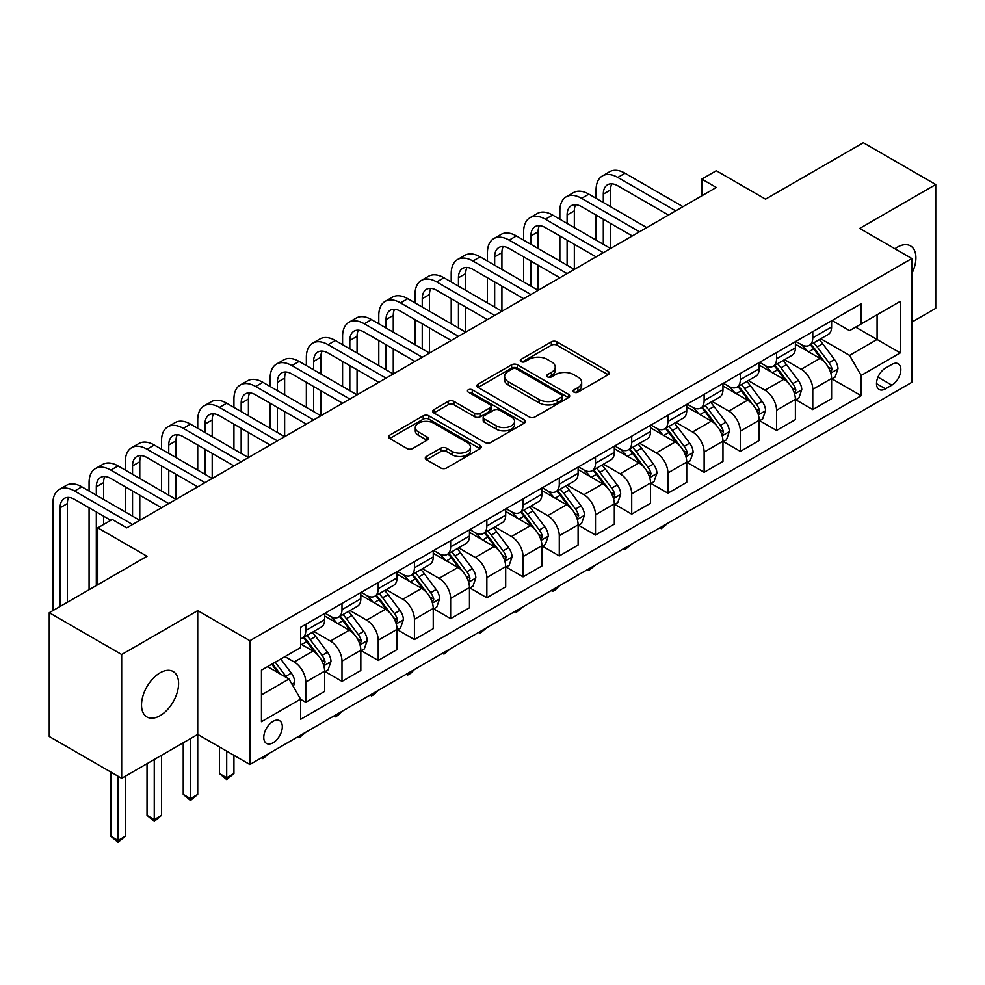 <?xml version="1.0" encoding="UTF-8"?>
<svg xmlns="http://www.w3.org/2000/svg" width="985" height="985" viewBox="0 0 985 985"><rect width="100%" height="100%" fill="white"/><g stroke="black" fill="none" stroke-linecap="round" stroke-linejoin="round"><path stroke-width="1.48" d="M573.984 392.153A2.82 1.625 0 0 0 577.973 392.153L608.188 374.706A4.026 2.327 0 0 0 609.358 373.056A4.026 2.327 0 0 0 608.188 371.419L556.993 341.869A4.026 2.327 0 0 0 551.304 341.869L521.102 359.316A2.82 1.625 0 0 0 520.277 360.461A2.82 1.625 0 0 0 521.102 361.606A2.82 1.625 0 0 0 525.079 361.606L528.982 359.353A12.867 7.424 0 0 1 547.192 359.353L551.452 361.815A12.867 7.424 0 0 1 555.22 367.073A12.867 7.424 0 0 1 551.452 372.318L547.537 374.583A2.82 1.625 0 0 0 546.724 375.728A2.82 1.625 0 0 0 547.537 376.886A2.82 1.625 0 0 0 551.526 376.886L555.429 374.62A12.867 7.424 0 0 1 573.639 374.62L577.899 377.083A12.867 7.424 0 0 1 581.667 382.34A12.867 7.424 0 0 1 577.899 387.598L573.984 389.851A2.82 1.625 0 0 0 573.159 390.996A2.82 1.625 0 0 0 573.984 392.153L573.984 389.851M160.062 715.664A26.226 15.144 120 0 0 177.189 692.553A26.226 15.144 120 0 0 173.175 671.548A26.226 15.144 120 0 0 160.062 672.841A26.226 15.144 120 0 0 142.936 695.952A26.226 15.144 120 0 0 146.95 716.969A26.226 15.144 120 0 0 160.062 715.664M911.851 273.584A26.226 15.144 120 0 0 910.472 245.868A26.226 15.144 120 0 0 897.36 247.173A26.226 15.144 120 0 0 894.922 248.762M273.042 742.764A13.113 7.572 120 0 0 281.611 731.215A13.113 7.572 120 0 0 279.605 720.7A13.113 7.572 120 0 0 273.042 721.352A13.113 7.572 120 0 0 264.485 732.902A13.113 7.572 120 0 0 266.492 743.416A13.113 7.572 120 0 0 273.042 742.764M426.468 456.461A4.026 2.327 0 0 0 425.298 458.111A4.026 2.327 0 0 0 426.468 459.749L440.837 468.035A4.026 2.327 0 0 0 446.525 468.035L480.077 448.667A4.026 2.327 0 0 0 481.259 447.03A4.026 2.327 0 0 0 480.077 445.38L428.894 415.83A4.026 2.327 0 0 0 423.205 415.83L389.654 435.198A4.026 2.327 0 0 0 388.472 436.848A4.026 2.327 0 0 0 389.654 438.485L406.99 448.507A4.026 2.327 0 0 0 412.678 448.507L427.047 440.209A4.026 2.327 0 0 0 428.216 438.571A4.026 2.327 0 0 0 427.047 436.921L418.44 431.959A10.761 6.205 0 0 1 415.288 427.564A10.761 6.205 0 0 1 421.925 421.826A10.761 6.205 0 0 1 433.659 423.181L467.346 442.634A10.761 6.205 0 0 1 470.498 447.03A10.761 6.205 0 0 1 463.861 452.768A10.761 6.205 0 0 1 452.14 451.413L446.525 448.175A4.026 2.327 0 0 0 440.837 448.175L426.468 456.461L426.468 459.749M911.851 322.107L935.75 308.305L935.75 184.527L863.328 142.714L765.542 199.167L716.292 170.725L701.812 179.098L716.292 187.458L126.745 527.837L112.265 519.464L97.774 527.837L97.774 584.696M121.672 654.533L121.672 778.31L197.726 734.404L197.726 610.626L121.672 654.533L49.25 612.719L147.024 556.266L97.774 527.837M197.726 610.626L249.87 640.73L911.851 258.538L911.851 382.315L249.87 764.508L249.87 640.73M935.75 184.527L859.708 228.434L911.851 258.538M529.277 416.975A4.026 2.327 0 0 0 534.953 416.975L568.517 397.608A4.026 2.327 0 0 0 569.687 395.97A4.026 2.327 0 0 0 568.517 394.32L517.334 364.77A4.026 2.327 0 0 0 511.646 364.77L478.082 384.15A4.026 2.327 0 0 0 476.912 385.788A4.026 2.327 0 0 0 478.082 387.425L529.277 416.975M469.402 392.756A2.82 1.625 0 0 1 472.258 393.15L472.258 389.814L524.291 419.856A4.026 2.327 0 0 1 525.473 421.494A4.026 2.327 0 0 1 524.291 423.131L490.739 442.511A4.026 2.327 0 0 1 485.051 442.511L433.868 412.961L448.224 404.724L448.224 401.387L433.868 409.674A4.026 2.327 0 0 0 432.686 411.311A4.026 2.327 0 0 0 433.868 412.961L433.868 409.674M448.224 404.724A4.026 2.327 0 0 1 453.913 404.724L453.913 401.387A4.026 2.327 0 0 0 448.224 401.387M453.913 401.387L474.671 413.368A4.026 2.327 0 0 0 480.36 413.368L489.89 407.864A4.026 2.327 0 0 0 491.059 406.226A4.026 2.327 0 0 0 489.89 404.589L468.281 392.104A2.82 1.625 0 0 1 467.456 390.959A2.82 1.625 0 0 1 469.192 389.457A2.82 1.625 0 0 1 472.258 389.814M121.672 778.31L49.25 736.484L49.25 612.719M891.856 364.425L885.49 368.094A12.707 7.338 120 0 0 877.192 379.287A12.707 7.338 120 0 0 879.137 389.469A12.707 7.338 120 0 0 885.49 388.841L891.856 385.16A12.707 7.338 120 0 0 900.155 373.968A12.707 7.338 120 0 0 898.209 363.785A12.707 7.338 120 0 0 891.856 364.425M832.029 320.507L849.562 330.628L861.149 323.942L861.149 303.7L300.573 627.346L300.573 647.588L261.456 670.169L261.456 721.685L300.573 699.104L300.573 719.346L861.149 395.699L861.149 375.457L849.562 355.388L820.751 338.754M861.149 323.942L900.265 301.361L900.265 352.876L861.149 375.457M190.487 738.578L190.487 798.626L197.726 794.452L197.726 734.404L249.87 764.508M701.812 179.098L701.812 195.818M855.645 327.118L877.081 339.493L877.081 314.744L900.265 301.361M849.562 355.388L877.081 339.493L900.265 352.876M261.456 694.93L288.987 679.034L267.538 666.66M300.573 699.276L305.781 702.28L305.781 682.051A16.388 9.456 -120 0 0 294.195 661.969L284.924 656.626M305.781 702.28L324.619 691.408L324.619 671.179A16.388 9.456 -120 0 0 313.033 651.097L300.573 643.907M325.05 671.598L341.992 681.374L341.992 661.144A16.388 9.456 -120 0 0 330.406 641.063L313.772 631.459M341.992 681.374L360.83 670.502L360.83 650.272A16.388 9.456 -120 0 0 349.244 630.191L324.619 615.982M361.261 650.691L378.215 660.467L378.215 640.225A16.388 9.456 -120 0 0 366.617 620.156L349.983 610.552M378.215 660.467L397.041 649.595L397.041 629.353A16.388 9.456 -120 0 0 385.455 609.284L360.83 595.075M397.472 629.772L414.426 639.561L414.426 619.319A16.388 9.456 -120 0 0 402.84 599.249L386.194 589.646M414.426 639.561L433.252 628.689L433.252 608.447A16.388 9.456 -120 0 0 421.666 588.377L397.041 574.169M433.695 608.865L450.637 618.654L450.637 598.412A16.388 9.456 -120 0 0 439.051 578.343L422.405 568.739M450.637 618.654L469.463 607.782L469.463 587.54A16.388 9.456 -120 0 0 457.877 567.471L433.252 553.25M469.907 587.959L486.849 597.747L486.849 577.505A16.388 9.456 -120 0 0 475.262 557.436L458.628 547.832M486.849 597.747L505.687 586.875L505.687 566.634A16.388 9.456 -120 0 0 494.088 546.564L469.463 532.343M506.118 567.052L523.06 576.841L523.06 556.599A16.388 9.456 -120 0 0 511.474 536.529L494.839 526.926M523.06 576.841L541.898 565.969L541.898 545.727A16.388 9.456 -120 0 0 530.312 525.658L505.687 511.437M542.329 546.146L559.283 555.934L559.283 535.692A16.388 9.456 -120 0 0 547.685 515.623L531.05 506.019M559.283 555.934L578.109 545.062L578.109 524.82A16.388 9.456 -120 0 0 566.523 504.751L541.898 490.53M578.54 525.239L595.494 535.027L595.494 514.786A16.388 9.456 -120 0 0 583.908 494.716L567.262 485.112M595.494 535.027L614.32 524.155L614.32 503.914A16.388 9.456 -120 0 0 602.734 483.844L578.109 469.623M614.751 504.332L631.705 514.121L631.705 493.879A16.388 9.456 -120 0 0 620.119 473.81L603.473 464.206M631.705 514.121L650.531 503.249L650.531 483.007A16.388 9.456 -120 0 0 638.945 462.938L614.32 448.717M650.974 483.426L667.916 493.214L667.916 472.972A16.388 9.456 -120 0 0 656.33 452.903L639.696 443.299M667.916 493.214L686.742 482.342L686.742 462.1A16.388 9.456 -120 0 0 675.156 442.031L650.531 427.81M687.185 462.519L704.127 472.308L704.127 452.066A16.388 9.456 -120 0 0 692.541 431.996L675.907 422.38M704.127 472.308L722.965 461.436L722.965 441.194A16.388 9.456 -120 0 0 711.367 421.124L686.742 406.904M723.396 441.612L740.338 451.401L740.338 431.159A16.388 9.456 -120 0 0 728.752 411.09L712.118 401.474M740.338 451.401L759.176 440.529L759.176 420.287A16.388 9.456 -120 0 0 747.59 400.218L722.965 385.997M759.607 420.706L776.562 430.482L776.562 410.252A16.388 9.456 -120 0 0 764.963 390.183L748.329 380.567M776.562 430.482L795.387 419.61L795.387 399.381A16.388 9.456 -120 0 0 783.801 379.311L759.176 365.09M795.818 399.799L812.773 409.575L812.773 389.346A16.388 9.456 -120 0 0 801.187 369.264L784.54 359.66M812.773 409.575L831.599 398.703L831.599 378.474A16.388 9.456 -120 0 0 820.012 358.392L795.387 344.184M795.818 341.426L801.187 344.516A16.388 9.456 -120 0 0 809.375 345.329A16.388 9.456 -120 0 0 812.773 337.818L812.773 331.637M759.607 362.332L764.963 365.423A16.388 9.456 -120 0 0 773.163 366.235A16.388 9.456 -120 0 0 776.562 358.737L776.562 352.544M723.396 383.239L728.752 386.329A16.388 9.456 -120 0 0 736.952 387.142A16.388 9.456 -120 0 0 740.338 379.644L740.338 373.45M687.185 404.145L692.541 407.236A16.388 9.456 -120 0 0 700.741 408.049A16.388 9.456 -120 0 0 704.127 400.55L704.127 394.357M650.974 425.052L656.33 428.143A16.388 9.456 -120 0 0 664.518 428.955A16.388 9.456 -120 0 0 667.916 421.457L667.916 415.264M614.751 445.959L620.119 449.049A16.388 9.456 -120 0 0 628.307 449.862A16.388 9.456 -120 0 0 631.705 442.363L631.705 436.17M578.54 466.865L583.908 469.956A16.388 9.456 -120 0 0 592.096 470.768A16.388 9.456 -120 0 0 595.494 463.27L595.494 457.077M542.329 487.772L547.685 490.862A16.388 9.456 -120 0 0 555.885 491.675A16.388 9.456 -120 0 0 559.283 484.177L559.283 477.984M506.118 508.679L511.474 511.769A16.388 9.456 -120 0 0 519.674 512.582A16.388 9.456 -120 0 0 523.06 505.083L523.06 498.89M469.907 529.585L475.262 532.688A16.388 9.456 -120 0 0 483.463 533.488A16.388 9.456 -120 0 0 486.849 525.99L486.849 519.797M433.683 550.492L439.051 553.595A16.388 9.456 -120 0 0 447.239 554.407A16.388 9.456 -120 0 0 450.637 546.897L450.637 540.716M397.472 571.399L402.84 574.501A16.388 9.456 -120 0 0 411.028 575.314A16.388 9.456 -120 0 0 414.426 567.803L414.426 561.622M361.261 592.305L366.617 595.408A16.388 9.456 -120 0 0 374.817 596.221A16.388 9.456 -120 0 0 378.215 588.71L378.215 582.529M325.05 613.224L330.406 616.314A16.388 9.456 -120 0 0 338.606 617.127A16.388 9.456 -120 0 0 341.992 609.616L341.992 603.436M832.029 378.893L861.149 395.699M809.375 345.329L828.213 334.457A16.388 9.456 -120 0 0 831.599 326.958L831.599 320.765M773.163 366.235L791.989 355.363A16.388 9.456 -120 0 0 795.387 347.865L795.387 341.672M736.952 387.142L755.778 376.27A16.388 9.456 -120 0 0 759.176 368.772L759.176 362.579M700.741 408.049L719.567 397.177A16.388 9.456 -120 0 0 722.965 389.678L722.965 383.485M664.518 428.955L683.356 418.083A16.388 9.456 -120 0 0 686.742 410.585L686.742 404.392M628.307 449.862L647.145 438.99A16.388 9.456 -120 0 0 650.531 431.492L650.531 425.298M592.096 470.768L610.922 459.896A16.388 9.456 -120 0 0 614.32 452.398L614.32 446.205M555.885 491.675L574.711 480.803A16.388 9.456 -120 0 0 578.109 473.305L578.109 467.112M519.674 512.582L538.5 501.71A16.388 9.456 -120 0 0 541.898 494.211L541.898 488.018M483.463 533.488L502.288 522.616A16.388 9.456 -120 0 0 505.687 515.118L505.687 508.937M447.239 554.407L466.077 543.535A16.388 9.456 -120 0 0 469.463 536.025L469.463 529.844M411.028 575.314L429.866 564.442A16.388 9.456 -120 0 0 433.252 556.931L433.252 550.75M374.817 596.221L393.643 585.349A16.388 9.456 -120 0 0 397.041 577.838L397.041 571.657M338.606 617.127L357.432 606.255A16.388 9.456 -120 0 0 360.83 598.745L360.83 592.564M300.573 638.699A16.388 9.456 -120 0 0 302.395 638.034L321.221 627.162A16.388 9.456 -120 0 0 324.619 619.663L324.619 613.47M302.395 638.034A16.388 9.456 -120 0 0 305.781 630.535L305.781 624.342M288.987 679.034L300.573 699.104M575.117 392.547L577.899 390.934A12.867 7.424 0 0 0 581.667 385.689L581.667 382.34M555.22 367.073L555.22 370.409A12.867 7.424 0 0 1 551.452 375.667L548.67 377.28M608.127 374.731L556.993 345.218A4.026 2.327 0 0 0 551.304 345.218L522.222 362.012M568.456 397.632L517.334 368.119A4.026 2.327 0 0 0 511.646 368.119L478.144 387.462M561.401 397.115A2.82 1.625 0 0 0 562.226 395.97A2.82 1.625 0 0 0 561.401 394.813L516.472 368.87A2.82 1.625 0 0 0 512.495 368.87L508.371 371.259A12.867 7.424 0 0 0 504.603 376.516A12.867 7.424 0 0 0 508.371 381.761L539.078 399.491A12.867 7.424 0 0 0 557.288 399.491L561.401 397.115L561.401 400.464A2.82 1.625 0 0 0 562.226 399.307L562.226 395.97M504.603 376.516L504.603 379.853A12.867 7.424 0 0 0 508.371 385.11L508.371 381.761M561.401 400.464L557.288 402.84A12.867 7.424 0 0 1 539.078 402.84L508.371 385.11M453.913 404.724L474.671 416.717A4.026 2.327 0 0 0 480.36 416.717L489.89 411.213A4.026 2.327 0 0 0 491.059 409.575L491.059 406.226M472.258 393.15L524.242 423.168M496.218 425.803A10.761 6.205 0 0 0 507.94 427.145A10.761 6.205 0 0 0 514.576 421.408A10.761 6.205 0 0 0 511.424 417.024L499.555 410.166A4.026 2.327 0 0 0 493.867 410.166L484.337 415.67A4.026 2.327 0 0 0 483.167 417.308A4.026 2.327 0 0 0 484.337 418.945L496.218 425.803L496.218 429.152A10.761 6.205 0 0 0 507.94 430.494A10.761 6.205 0 0 0 514.576 424.757L514.576 421.408M483.167 417.308L483.167 420.657A4.026 2.327 0 0 0 484.337 422.294L484.337 418.945M496.218 429.152L484.337 422.294M470.498 447.03L470.498 450.367A10.761 6.205 0 0 1 463.861 456.104A10.761 6.205 0 0 1 452.14 454.762L446.525 451.524A4.026 2.327 0 0 0 440.837 451.524L426.53 459.773M415.288 427.564L415.288 430.913A10.761 6.205 0 0 0 418.44 435.308L418.44 431.959M426.985 440.246L418.44 435.308M480.027 448.692L428.894 419.179A4.026 2.327 0 0 0 423.205 419.179L389.703 438.522M831.599 379.139L835.083 377.132L837.976 368.772A10.86 6.267 -120 0 0 834.504 359.525L822.672 343.716A31.348 18.099 -120 0 0 819.249 339.628M807.478 351.165A31.348 18.099 -120 0 0 801.064 344.442M830.614 372.49L832.116 369.227A10.86 6.267 -120 0 0 829.001 362.702L817.168 346.905A31.348 18.099 -120 0 0 813.745 342.805M810.827 344.491A26.016 15.021 60 0 1 815.1 349.343L825.122 362.714M810.273 344.812A31.348 18.099 60 0 1 813.696 348.912L821.564 359.414M668.113 523.035L661.255 528.674L659.802 527.837M661.255 527L661.255 528.674M596.073 198.33L596.073 189.97A30.732 17.742 60 0 1 602.438 175.896L609.678 171.722A30.732 17.742 60 0 1 625.044 173.237L682.987 206.69M602.438 175.896A30.732 17.742 60 0 1 617.792 177.423L675.735 210.876M668.495 215.05L617.792 185.783A20.488 11.832 -120 0 0 607.56 184.774A20.488 11.832 -120 0 0 603.312 194.143L603.312 202.516M611.833 183.826A20.488 11.832 -120 0 0 610.552 189.97L610.552 206.69M603.312 219.236L603.312 244.329M610.552 223.423L610.552 248.503L552.61 215.05L545.37 219.236L603.312 252.689M596.073 240.143L596.073 215.05M795.387 400.045L798.86 398.038L801.765 389.678A10.86 6.267 -120 0 0 798.293 380.432L786.461 364.622A31.348 18.099 -120 0 0 783.038 360.535M771.267 372.071A31.348 18.099 -120 0 0 764.853 365.349M794.403 393.397L795.892 390.134A10.86 6.267 -120 0 0 792.79 383.608L780.957 367.811A31.348 18.099 -120 0 0 777.534 363.711M774.616 365.398A26.016 15.021 60 0 1 778.889 370.249L788.899 383.621M774.062 365.718A31.348 18.099 60 0 1 777.473 369.818L785.341 380.321M631.89 543.942L625.044 549.581L623.591 548.744M625.044 547.906L625.044 549.581M759.176 420.952L762.649 418.945L765.542 410.585A10.86 6.267 -120 0 0 762.082 401.338L750.25 385.541A31.348 18.099 -120 0 0 746.827 381.441M735.056 392.978A31.348 18.099 -120 0 0 728.641 386.255M758.179 414.303L759.681 411.04A10.86 6.267 -120 0 0 756.578 404.515L744.746 388.718A31.348 18.099 -120 0 0 741.323 384.618M738.405 386.305A26.016 15.021 60 0 1 742.678 391.156L752.688 404.527M737.839 386.625A31.348 18.099 60 0 1 741.262 390.725L749.129 401.227M595.679 564.848L588.833 570.487L587.38 569.65M588.833 568.813L588.833 570.487M722.965 441.859L726.438 439.852L729.331 431.492A10.86 6.267 -120 0 0 725.871 422.245L714.026 406.448A31.348 18.099 -120 0 0 710.616 402.348M698.833 413.885A31.348 18.099 -120 0 0 692.418 407.174M721.968 435.21L723.47 431.947A10.86 6.267 -120 0 0 720.367 425.421L708.523 409.625A31.348 18.099 -120 0 0 705.112 405.524M702.194 407.211A26.016 15.021 60 0 1 706.467 412.062L716.477 425.434M701.628 407.531A31.348 18.099 60 0 1 705.051 411.631L712.918 422.134M559.468 585.767L555.515 589.719L552.61 591.394L551.157 590.557M552.61 589.719L552.61 591.394M559.862 219.236L559.862 210.876A30.732 17.742 60 0 1 566.215 196.803L573.467 192.629A30.732 17.742 60 0 1 588.833 194.143L646.763 227.597M566.215 196.803A30.732 17.742 60 0 1 581.581 198.33L639.524 231.783M632.284 235.957L581.581 206.69A20.488 11.832 -120 0 0 571.337 205.68A20.488 11.832 -120 0 0 567.101 215.05L567.101 223.423M575.622 204.732A20.488 11.832 -120 0 0 574.341 210.876L574.341 227.597M567.101 240.143L567.101 265.236M574.341 244.329L574.341 269.41L516.399 235.957L509.159 240.143L567.101 273.596M559.862 261.05L559.862 235.957M596.073 256.876L545.37 227.597A20.488 11.832 -120 0 0 535.126 226.587A20.488 11.832 -120 0 0 530.89 235.957L530.89 244.329M539.411 225.639A20.488 11.832 -120 0 0 538.13 231.783L538.13 248.503M530.89 261.05L530.89 286.142M538.13 265.236L538.13 290.316L480.188 256.876L472.948 261.05L530.89 294.503M523.638 281.956L523.638 256.876M523.638 240.143L523.638 231.783A30.732 17.742 60 0 1 530.004 217.71A30.732 17.742 60 0 1 545.37 219.236M530.004 217.71L537.256 213.536A30.732 17.742 60 0 1 552.61 215.05M559.862 277.782L509.159 248.503A20.488 11.832 -120 0 0 498.915 247.494A20.488 11.832 -120 0 0 494.667 256.876L494.667 265.236M503.2 246.546A20.488 11.832 -120 0 0 501.919 252.689L501.919 269.41M494.667 281.956L494.667 307.049M501.919 286.142L501.919 311.235L443.976 277.782L436.737 281.956L494.667 315.409M487.427 302.863L487.427 277.782M487.427 261.05L487.427 252.689A30.732 17.742 60 0 1 493.793 238.616A30.732 17.742 60 0 1 509.159 240.143M493.793 238.616L501.033 234.442A30.732 17.742 60 0 1 516.399 235.957M686.742 462.765L690.226 460.758L693.12 452.398A10.86 6.267 -120 0 0 689.66 443.151L677.815 427.355A31.348 18.099 -120 0 0 674.393 423.254M662.622 434.791A31.348 18.099 -120 0 0 656.207 428.081M685.757 456.117L687.259 452.866A10.86 6.267 -120 0 0 684.156 446.328L672.312 430.531A31.348 18.099 -120 0 0 668.889 426.431M665.983 428.118A26.016 15.021 60 0 1 670.243 432.969L680.266 446.34M665.417 428.438A31.348 18.099 60 0 1 668.84 432.538L676.707 443.041M523.257 606.674L516.399 612.301L514.946 611.463M516.399 610.626L516.399 612.301M523.638 298.689L472.948 269.41A20.488 11.832 -120 0 0 462.704 268.4A20.488 11.832 -120 0 0 458.456 277.782L458.456 286.142M466.988 267.452A20.488 11.832 -120 0 0 465.708 273.596L465.708 290.316M458.456 302.863L458.456 327.956M465.708 307.049L465.708 332.142L407.765 298.689L400.513 302.863L458.456 336.316M451.216 323.769L451.216 298.689M451.216 281.956L451.216 273.596A30.732 17.742 60 0 1 457.582 259.535A30.732 17.742 60 0 1 472.948 261.05M457.582 259.535L464.821 255.349A30.732 17.742 60 0 1 480.188 256.876M650.531 483.672L654.015 481.665L656.909 473.305A10.86 6.267 -120 0 0 653.437 464.058L641.604 448.261A31.348 18.099 -120 0 0 638.182 444.161M626.411 455.698A31.348 18.099 -120 0 0 619.996 448.988M649.546 477.023L651.048 473.773A10.86 6.267 -120 0 0 647.933 467.235L636.101 451.438A31.348 18.099 -120 0 0 632.678 447.338M629.76 449.025A26.016 15.021 60 0 1 634.032 453.876L644.055 467.247M629.206 449.345A31.348 18.099 60 0 1 632.629 453.445L640.496 463.947M487.046 627.58L480.188 633.207L478.735 632.37M480.188 631.533L480.188 633.207M614.32 504.579L617.792 502.572L620.698 494.211A10.86 6.267 -120 0 0 617.226 484.965L605.393 469.168A31.348 18.099 -120 0 0 601.97 465.068M590.2 476.605A31.348 18.099 -120 0 0 583.785 469.894M613.335 497.93L614.837 494.679A10.86 6.267 -120 0 0 611.722 488.141L599.89 472.344A31.348 18.099 -120 0 0 596.467 468.244M593.549 469.931A26.016 15.021 60 0 1 597.821 474.782L607.843 488.154M592.995 470.251A31.348 18.099 60 0 1 596.405 474.351L604.285 484.854M450.834 648.487L443.976 654.114L442.524 653.277M443.976 652.439L443.976 654.114M578.109 525.485L581.581 523.478L584.474 515.118A10.86 6.267 -120 0 0 581.015 505.871L569.182 490.074A31.348 18.099 -120 0 0 565.759 485.974M553.989 497.511A31.348 18.099 -120 0 0 547.574 490.801M577.124 518.836L578.614 515.586A10.86 6.267 -120 0 0 575.511 509.048L563.679 493.251A31.348 18.099 -120 0 0 560.256 489.151M557.338 490.838A26.016 15.021 60 0 1 561.61 495.689L571.62 509.073M556.784 491.158A31.348 18.099 60 0 1 560.194 495.258L568.062 505.761M414.611 669.394L410.659 673.358L407.765 675.02L406.312 674.183M407.765 673.346L407.765 675.02M541.898 546.404L545.37 544.397L548.263 536.025A10.86 6.267 -120 0 0 544.803 526.778L532.971 510.981A31.348 18.099 -120 0 0 529.548 506.881M517.778 518.418A31.348 18.099 -120 0 0 511.35 511.707M540.9 539.743L542.403 536.493A10.86 6.267 -120 0 0 539.3 529.955L527.455 514.158A31.348 18.099 -120 0 0 524.045 510.058M521.127 511.744A26.016 15.021 60 0 1 525.399 516.608L535.409 529.979M520.56 512.065A31.348 18.099 60 0 1 523.983 516.165L531.851 526.667M378.4 690.3L374.448 694.265L371.542 695.927L370.101 695.09M371.542 694.253L371.542 695.927M505.687 567.311L509.159 565.304L512.052 556.931A10.86 6.267 -120 0 0 508.592 547.685L496.748 531.888A31.348 18.099 -120 0 0 493.337 527.788M481.554 539.324A31.348 18.099 -120 0 0 475.139 532.614M504.689 560.662L506.191 557.399A10.86 6.267 -120 0 0 503.089 550.874L491.244 535.064A31.348 18.099 -120 0 0 487.834 530.977M484.915 532.651A26.016 15.021 60 0 1 489.176 537.514L499.198 550.886M484.349 532.983A31.348 18.099 60 0 1 487.772 537.071L495.64 547.574M342.189 711.207L338.237 715.172L335.331 716.846L333.878 715.996M335.331 715.159L335.331 716.846M487.427 319.596L436.737 290.316A20.488 11.832 -120 0 0 426.493 289.307A20.488 11.832 -120 0 0 422.245 298.689L422.245 307.049M430.777 288.359A20.488 11.832 -120 0 0 429.485 294.503L429.485 311.235M422.245 323.769L422.245 348.862M429.485 327.956L429.485 353.049L371.542 319.596L364.302 323.769L422.245 357.223M415.005 344.676L415.005 319.596M415.005 302.863L415.005 294.503A30.732 17.742 60 0 1 421.371 280.442A30.732 17.742 60 0 1 436.737 281.956M421.371 280.442L428.61 276.256A30.732 17.742 60 0 1 443.976 277.782M451.216 340.502L400.513 311.235A20.488 11.832 -120 0 0 390.282 310.213A20.488 11.832 -120 0 0 386.034 319.596L386.034 327.956M394.554 309.265A20.488 11.832 -120 0 0 393.274 315.409L393.274 332.142M386.034 344.676L386.034 369.769M393.274 348.862L393.274 373.955L335.331 340.502L328.091 344.676L386.034 378.129M378.794 365.595L378.794 340.502M378.794 323.769L378.794 315.409A30.732 17.742 60 0 1 385.16 301.348A30.732 17.742 60 0 1 400.513 302.863M385.16 301.348L392.399 297.162A30.732 17.742 60 0 1 407.765 298.689M415.005 361.409L364.302 332.142A20.488 11.832 -120 0 0 354.058 331.12A20.488 11.832 -120 0 0 349.823 340.502L349.823 348.862M358.343 330.172A20.488 11.832 -120 0 0 357.062 336.316L357.062 353.049M349.823 365.595L349.823 390.676M357.062 369.769L357.062 394.862L299.12 361.409L291.88 365.595L349.823 399.036M342.583 386.502L342.583 361.409M342.583 344.676L342.583 336.316A30.732 17.742 60 0 1 348.936 322.255A30.732 17.742 60 0 1 364.302 323.769M348.936 322.255L356.188 318.069A30.732 17.742 60 0 1 371.542 319.596M378.794 382.315L328.091 353.049A20.488 11.832 -120 0 0 317.847 352.027A20.488 11.832 -120 0 0 313.612 361.409L313.612 369.769M322.132 351.091A20.488 11.832 -120 0 0 320.851 357.223L320.851 373.955M313.612 386.502L313.612 411.582M320.851 390.676L320.851 415.769L262.909 382.315L255.669 386.502L313.612 419.942M306.36 407.408L306.36 382.315M306.36 365.595L306.36 357.223A30.732 17.742 60 0 1 312.725 343.162A30.732 17.742 60 0 1 328.091 344.676M312.725 343.162L319.965 338.975A30.732 17.742 60 0 1 335.331 340.502M342.583 403.222L291.88 373.955A20.488 11.832 -120 0 0 281.636 372.933A20.488 11.832 -120 0 0 277.388 382.315L277.388 390.676M285.921 371.998A20.488 11.832 -120 0 0 284.64 378.129L284.64 394.862M277.388 407.408L277.388 432.489M284.64 411.582L284.64 436.675L226.698 403.222L219.458 407.408L277.388 440.861M270.149 428.315L270.149 403.222M270.149 386.502L270.149 378.129A30.732 17.742 60 0 1 276.514 364.068A30.732 17.742 60 0 1 291.88 365.595M276.514 364.068L283.754 359.882A30.732 17.742 60 0 1 299.12 361.409M469.463 588.217L472.948 586.21L475.841 577.838A10.86 6.267 -120 0 0 472.381 568.604L460.537 552.794A31.348 18.099 -120 0 0 457.114 548.694M445.343 560.231A31.348 18.099 -120 0 0 438.928 553.521M468.478 581.569L469.98 578.306A10.86 6.267 -120 0 0 466.878 571.78L455.033 555.971A31.348 18.099 -120 0 0 451.61 551.883M448.692 553.558A26.016 15.021 60 0 1 452.965 558.421L462.987 571.792M448.138 553.89A31.348 18.099 60 0 1 451.561 557.978L459.429 568.48M305.978 732.114L299.12 737.753L297.667 736.915M299.12 736.066L299.12 737.753M306.36 424.129L255.669 394.862A20.488 11.832 -120 0 0 245.425 393.84A20.488 11.832 -120 0 0 241.177 403.222L241.177 411.582M249.71 392.904A20.488 11.832 -120 0 0 248.417 399.036L248.417 415.769M241.177 428.315L241.177 453.395M248.417 432.489L248.417 457.582L190.487 424.129L183.235 428.315L241.177 461.768M233.938 449.222L233.938 424.129M233.938 407.408L233.938 399.036A30.732 17.742 60 0 1 240.303 384.975A30.732 17.742 60 0 1 255.669 386.502M240.303 384.975L247.543 380.789A30.732 17.742 60 0 1 262.909 382.315M433.252 609.124L436.737 607.117L439.63 598.745A10.86 6.267 -120 0 0 436.158 589.51L424.326 573.701A31.348 18.099 -120 0 0 420.903 569.613M409.132 581.15A31.348 18.099 -120 0 0 402.717 574.427M432.267 602.475L433.769 599.212A10.86 6.267 -120 0 0 430.654 592.687L418.822 576.878A31.348 18.099 -120 0 0 415.399 572.79M412.481 574.464A26.016 15.021 60 0 1 416.754 579.328L426.776 592.699M411.927 574.797A31.348 18.099 60 0 1 415.35 578.885L423.218 589.399M269.767 753.02L262.909 758.659L261.456 757.822M262.909 756.985L262.909 758.659M270.149 445.035L219.458 415.769A20.488 11.832 -120 0 0 209.214 414.747A20.488 11.832 -120 0 0 204.966 424.129L204.966 432.489M213.486 413.811A20.488 11.832 -120 0 0 212.206 419.955L212.206 436.675M204.966 449.222L204.966 474.302M212.206 453.395L212.206 478.488L154.263 445.035L147.024 449.222L204.966 482.675M197.726 470.128L197.726 445.035M197.726 428.315L197.726 419.955A30.732 17.742 60 0 1 204.092 405.882A30.732 17.742 60 0 1 219.458 407.408M204.092 405.882L211.332 401.695A30.732 17.742 60 0 1 226.698 403.222M397.041 630.031L400.513 628.024L403.419 619.663A10.86 6.267 -120 0 0 399.947 610.417L388.115 594.608A31.348 18.099 -120 0 0 384.692 590.52M372.921 602.057A31.348 18.099 -120 0 0 366.506 595.334M396.056 623.382L397.558 620.119A10.86 6.267 -120 0 0 394.443 613.593L382.611 597.784A31.348 18.099 -120 0 0 379.188 593.696M376.27 595.371A26.016 15.021 60 0 1 380.542 600.234L390.565 613.606M375.716 595.703A31.348 18.099 60 0 1 379.127 599.791L387.006 610.306M226.698 751.124L226.698 777.719L233.938 773.545L233.938 755.31M233.938 773.545L226.698 779.566L219.458 773.545L219.458 746.938M219.458 773.545L226.698 777.719L226.698 779.566M233.938 465.942L183.235 436.675A20.488 11.832 -120 0 0 172.991 435.665A20.488 11.832 -120 0 0 168.755 445.035L168.755 453.395M177.275 434.717A20.488 11.832 -120 0 0 175.995 440.861L175.995 457.582M168.755 470.128L168.755 495.221M175.995 474.314L175.995 499.395L118.052 465.942L110.812 470.128L168.755 503.581M161.515 491.035L161.515 465.942M161.515 449.222L161.515 440.861A30.732 17.742 60 0 1 167.881 426.788A30.732 17.742 60 0 1 183.235 428.315M167.881 426.788L175.121 422.614A30.732 17.742 60 0 1 190.487 424.129M360.83 650.937L364.302 648.93L367.196 640.57A10.86 6.267 -120 0 0 363.736 631.323L351.904 615.514A31.348 18.099 -120 0 0 348.481 611.426M336.71 622.963A31.348 18.099 -120 0 0 330.295 616.241M359.845 644.288L361.335 641.026A10.86 6.267 -120 0 0 358.232 634.5L346.4 618.691A31.348 18.099 -120 0 0 342.977 614.603M340.059 616.29A26.016 15.021 60 0 1 344.331 621.141L354.341 634.512M339.493 616.61A31.348 18.099 60 0 1 342.915 620.698L350.783 631.213M197.726 794.452L190.487 800.473L183.235 794.452L183.235 742.764M183.235 794.452L190.487 798.626L190.487 800.473M197.726 486.849L147.024 457.582A20.488 11.832 -120 0 0 136.78 456.572A20.488 11.832 -120 0 0 132.544 465.942L132.544 474.302M141.064 455.624A20.488 11.832 -120 0 0 139.784 461.768L139.784 478.488M132.544 491.035L132.544 516.128M139.784 495.221L139.784 520.302L81.841 486.849L74.601 491.035L132.544 524.488M125.292 511.941L125.292 486.849M125.292 470.128L125.292 461.768A30.732 17.742 60 0 1 131.658 447.695A30.732 17.742 60 0 1 147.024 449.222M131.658 447.695L138.91 443.521A30.732 17.742 60 0 1 154.263 445.035M324.619 671.844L328.091 669.837L330.985 661.477A10.86 6.267 -120 0 0 327.525 652.23L315.68 636.421A31.348 18.099 -120 0 0 312.27 632.333M323.622 665.195L325.124 661.932A10.86 6.267 -120 0 0 322.021 655.407L310.176 639.61A31.348 18.099 -120 0 0 306.766 635.51M303.848 637.196A26.016 15.021 60 0 1 308.12 642.048L318.13 655.419M303.281 637.517A31.348 18.099 60 0 1 306.704 641.617L314.572 652.119M154.263 759.484L154.263 819.532L161.515 815.358L161.515 755.31M161.515 815.358L154.263 821.379L147.024 815.358L147.024 763.67M147.024 815.358L154.263 819.532L154.263 821.379M161.515 507.755L110.812 478.488A20.488 11.832 -120 0 0 100.569 477.479A20.488 11.832 -120 0 0 96.333 486.849L96.333 495.221M104.853 476.531A20.488 11.832 -120 0 0 103.573 482.675L103.573 499.395M96.333 511.941L96.333 585.533M103.573 516.128L103.573 524.488M89.081 589.719L89.081 507.755M89.081 491.035L89.081 482.675A30.732 17.742 60 0 1 95.446 468.601A30.732 17.742 60 0 1 110.812 470.128M95.446 468.601L102.686 464.427A30.732 17.742 60 0 1 118.052 465.942M293.333 686.557L294.774 682.383A10.86 6.267 -120 0 0 291.314 673.137L280.75 659.039M286.795 677.766A10.86 6.267 -120 0 0 285.81 676.313L275.246 662.216M272.525 663.779L280.109 673.912M271.762 664.222L278.201 672.817M118.052 776.217L118.052 840.451L125.292 836.265L125.292 776.217M125.292 836.265L118.052 842.286L110.812 836.265L110.812 772.031M110.812 836.265L118.052 840.451L118.052 842.286M110.812 520.302L74.601 499.395A20.488 11.832 -120 0 0 64.357 498.385A20.488 11.832 -120 0 0 60.11 507.755L60.11 606.44M68.642 497.437A20.488 11.832 -120 0 0 67.362 503.581L67.362 602.266M52.87 610.626L52.87 503.581A30.732 17.742 60 0 1 59.235 489.508A30.732 17.742 60 0 1 74.601 491.035M59.235 489.508L66.475 485.334A30.732 17.742 60 0 1 81.841 486.849M294.195 661.969L313.033 651.097M330.406 641.063L349.244 630.191M366.617 620.156L385.455 609.284M402.84 599.249L421.666 588.377M439.051 578.343L457.877 567.471M475.262 557.436L494.088 546.564M511.474 536.529L530.312 525.658M547.685 515.623L566.523 504.751M583.908 494.716L602.734 483.844M620.119 473.81L638.945 462.938M656.33 452.903L675.156 442.031M692.541 431.996L711.367 421.124M728.752 411.09L747.59 400.218M764.963 390.183L783.801 379.311M801.187 369.264L820.012 358.392M812.773 337.818L831.599 326.958M812.773 389.346L831.599 378.474M776.562 410.252L795.387 399.381M776.562 358.737L795.387 347.865M740.338 431.159L759.176 420.287M740.338 379.644L759.176 368.772M704.127 452.066L722.965 441.194M704.127 400.55L722.965 389.678M667.916 472.972L686.742 462.1M667.916 421.457L686.742 410.585M631.705 493.879L650.531 483.007M631.705 442.363L650.531 431.492M595.494 514.786L614.32 503.914M595.494 463.27L614.32 452.398M559.283 535.692L578.109 524.82M559.283 484.177L578.109 473.305M523.06 556.599L541.898 545.727M523.06 505.083L541.898 494.211M486.849 577.505L505.687 566.634M486.849 525.99L505.687 515.118M450.637 598.412L469.463 587.54M450.637 546.897L469.463 536.025M414.426 619.319L433.252 608.447M414.426 567.803L433.252 556.931M378.215 640.225L397.041 629.353M378.215 588.71L397.041 577.838M341.992 661.144L360.83 650.272M341.992 609.616L360.83 598.745M305.781 682.051L324.619 671.179M305.781 630.535L324.619 619.663M877.967 377.144L891.856 385.16M876.502 383.658L885.49 388.841M577.899 390.934L577.899 387.598M547.537 376.886L547.537 374.583M551.452 375.667L551.452 372.318M521.102 361.606L521.102 359.316M551.304 345.218L551.304 341.869M556.993 345.218L556.993 341.869M608.188 374.706L608.188 371.419M478.082 387.425L478.082 384.15M511.646 368.119L511.646 364.77M517.334 368.119L517.334 364.77M568.517 397.608L568.517 394.32M539.078 402.84L539.078 399.491M557.288 402.84L557.288 399.491M474.671 416.717L474.671 413.368M480.36 416.717L480.36 413.368M489.89 411.213L489.89 407.864M524.291 423.131L524.291 419.856M440.837 451.524L440.837 448.175M446.525 451.524L446.525 448.175M452.14 454.762L452.14 451.413M427.047 440.209L427.047 436.921M389.654 438.485L389.654 435.198M423.205 419.179L423.205 415.83M428.894 419.179L428.894 415.83M480.077 448.667L480.077 445.38M830.786 373.081L837.903 368.981M817.168 346.905L822.672 343.716M808.636 351.83L813.696 348.912M829.001 362.702L834.504 359.525M828.139 366.937L832.116 369.227M625.044 173.237L617.792 177.423M610.552 189.97L603.312 194.143M794.575 393.988L801.692 389.888M780.957 367.811L786.461 364.622M772.412 372.736L777.473 369.818M792.79 383.608L798.293 380.432M791.928 387.844L795.892 390.134M758.364 414.894L765.48 410.794M744.746 388.718L750.25 385.541M736.201 393.643L741.262 390.725M756.578 404.515L762.082 401.338M755.717 408.75L759.681 411.04M722.153 435.801L729.257 431.701M708.523 409.625L714.026 406.448M699.99 414.55L705.051 411.631M720.367 425.421L725.871 422.245M719.506 429.657L723.47 431.947M588.833 194.143L581.581 198.33M574.341 210.876L567.101 215.05M538.13 231.783L530.89 235.957M501.919 252.689L494.667 256.876M685.942 456.708L693.046 452.608M672.312 430.531L677.815 427.355M663.779 435.456L668.84 432.538M684.156 446.328L689.66 443.151M683.294 450.564L687.259 452.866M465.708 273.596L458.456 277.782M649.718 477.627L656.835 473.514M636.101 451.438L641.604 448.261M627.568 456.363L632.629 453.445M647.933 467.235L653.437 464.058M647.083 471.483L651.048 473.773M613.507 498.533L620.624 494.421M599.89 472.344L605.393 469.168M591.357 477.269L596.405 474.351M611.722 488.141L617.226 484.965M610.86 492.389L614.837 494.679M577.296 519.44L584.413 515.327M563.679 493.251L569.182 490.074M555.134 498.176L560.194 495.258M575.511 509.048L581.015 505.871M574.649 513.296L578.614 515.586M541.085 540.346L548.202 536.234M527.455 514.158L532.971 510.981M518.923 519.083L523.983 516.165M539.3 529.955L544.803 526.778M538.438 534.202L542.403 536.493M504.874 561.253L511.978 557.141M491.244 535.064L496.748 531.888M482.712 539.989L487.772 537.071M503.089 550.874L508.592 547.685M502.227 555.109L506.191 557.399M429.485 294.503L422.245 298.689M393.274 315.409L386.034 319.596M357.062 336.316L349.823 340.502M320.851 357.223L313.612 361.409M284.64 378.129L277.388 382.315M468.663 582.16L475.767 578.047M455.033 555.971L460.537 552.794M446.5 560.896L451.561 557.978M466.878 571.78L472.381 568.604M466.016 576.016L469.98 578.306M248.417 399.036L241.177 403.222M432.44 603.066L439.556 598.954M418.822 576.878L424.326 573.701M410.289 581.815L415.35 578.885M430.654 592.687L436.158 589.51M429.792 596.922L433.769 599.212M212.206 419.955L204.966 424.129M396.229 623.973L403.345 619.873M382.611 597.784L388.115 594.608M374.066 602.721L379.127 599.791M394.443 613.593L399.947 610.417M393.581 617.829L397.558 620.119M175.995 440.861L168.755 445.035M360.017 644.88L367.134 640.779M346.4 618.691L351.904 615.514M337.855 623.628L342.915 620.698M358.232 634.5L363.736 631.323M357.37 638.736L361.335 641.026M139.784 461.768L132.544 465.942M323.806 665.786L330.911 661.686M310.176 639.61L315.68 636.421M301.644 644.535L306.704 641.617M322.021 655.407L327.525 652.23M321.159 659.642L325.124 661.932M103.573 482.675L96.333 486.849M291.954 684.181L294.7 682.593M285.81 676.313L291.314 673.137M67.362 503.581L60.11 507.755"/></g></svg>
